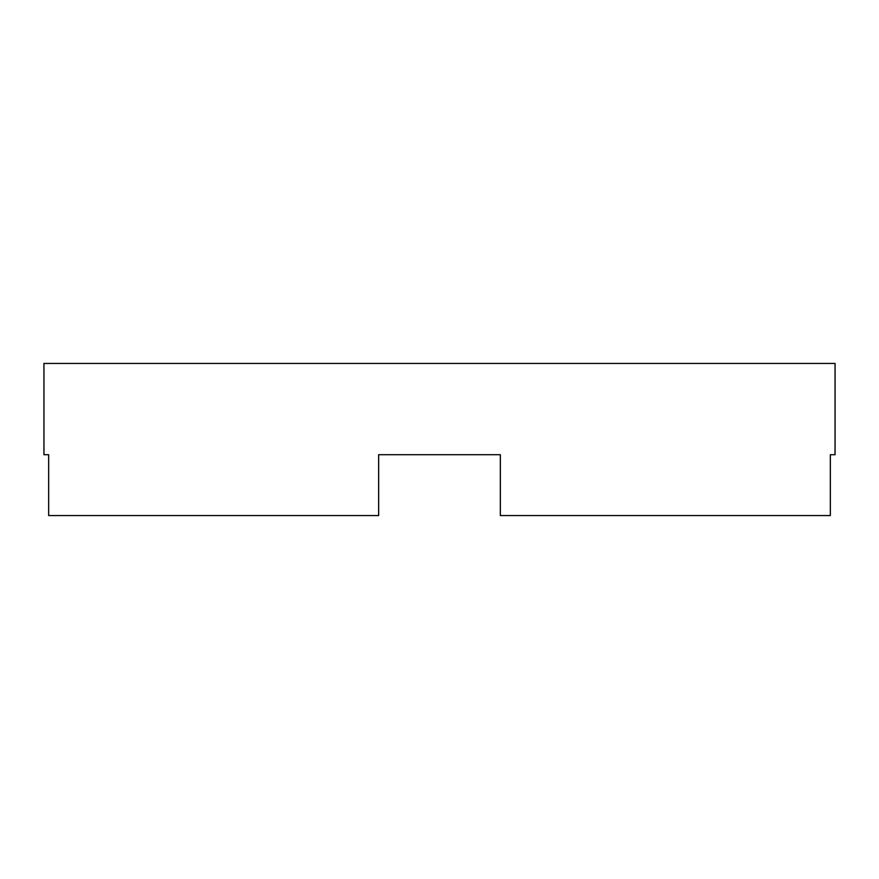 <?xml version="1.0" encoding="UTF-8"?>
<svg xmlns="http://www.w3.org/2000/svg" width="879" height="879" viewBox="0 0 879 879"><rect width="100%" height="100%" fill="white"/><g stroke="black" fill="none" stroke-linecap="round" stroke-linejoin="round"><path stroke-width="1.32" d="M500.349 454.718L378.651 454.718L378.651 515.566L48.664 515.566L48.664 454.718L43.95 454.718L43.95 363.434L835.05 363.434L835.05 454.718L830.336 454.718L830.336 515.566L500.349 515.566L500.349 454.718L378.651 454.718M830.336 454.718L835.05 454.718M43.95 454.718L48.664 454.718"/></g></svg>
